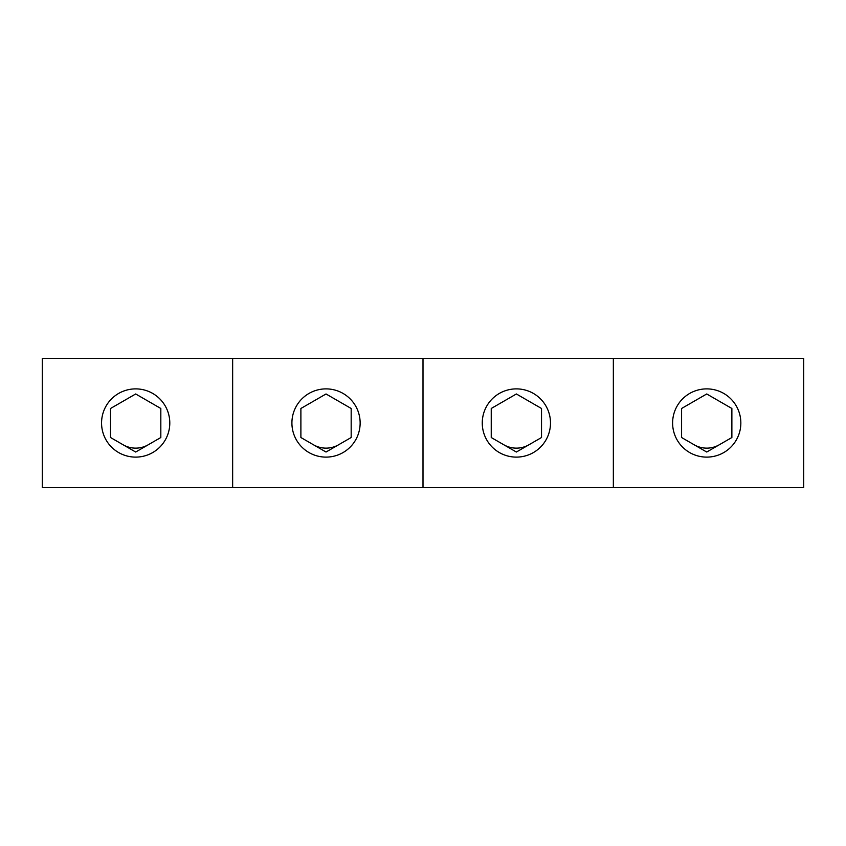 <?xml version="1.0" encoding="UTF-8"?>
<svg xmlns="http://www.w3.org/2000/svg" width="846" height="846" viewBox="0 0 846 846"><rect width="100%" height="100%" fill="white"/><g stroke="black" fill="none" stroke-linecap="round" stroke-linejoin="round"><path stroke-width="1.27" d="M613.35 358.355L613.35 487.645L803.7 487.645L803.7 358.355L42.3 358.355L42.3 487.645L232.65 487.645L232.65 358.355M613.35 487.645L423 487.645L423 358.355M423 487.645L232.65 487.645M135.677 457.115A34.115 34.115 0 0 0 165.224 405.943A34.115 34.115 0 0 0 106.131 405.943A34.115 34.115 0 0 0 135.677 457.115M123.114 444.774A25.137 25.137 0 0 0 148.251 444.774M326.027 457.115A34.115 34.115 0 0 0 355.574 405.943A34.115 34.115 0 0 0 296.481 405.943A34.115 34.115 0 0 0 326.027 457.115M313.464 444.774A25.137 25.137 0 0 0 338.601 444.774M516.377 457.115A34.115 34.115 0 0 0 545.924 405.943A34.115 34.115 0 0 0 486.831 405.943A34.115 34.115 0 0 0 516.377 457.115M503.814 444.774A25.137 25.137 0 0 0 528.951 444.774M706.727 457.115A34.115 34.115 0 0 0 736.274 405.943A34.115 34.115 0 0 0 677.181 405.943A34.115 34.115 0 0 0 706.727 457.115M694.164 444.774A25.137 25.137 0 0 0 719.301 444.774M110.54 437.519L135.677 452.028L160.825 437.519L160.825 408.481L135.677 393.972L110.54 408.481L110.54 437.519M300.89 437.519L326.027 452.028L351.175 437.519L351.175 408.481L326.027 393.972L300.89 408.481L300.89 437.519M491.24 437.519L516.377 452.028L541.525 437.519L541.525 408.481L516.377 393.972L491.24 408.481L491.24 437.519M681.59 437.519L706.727 452.028L731.875 437.519L731.875 408.481L706.727 393.972L681.59 408.481L681.59 437.519"/></g></svg>
